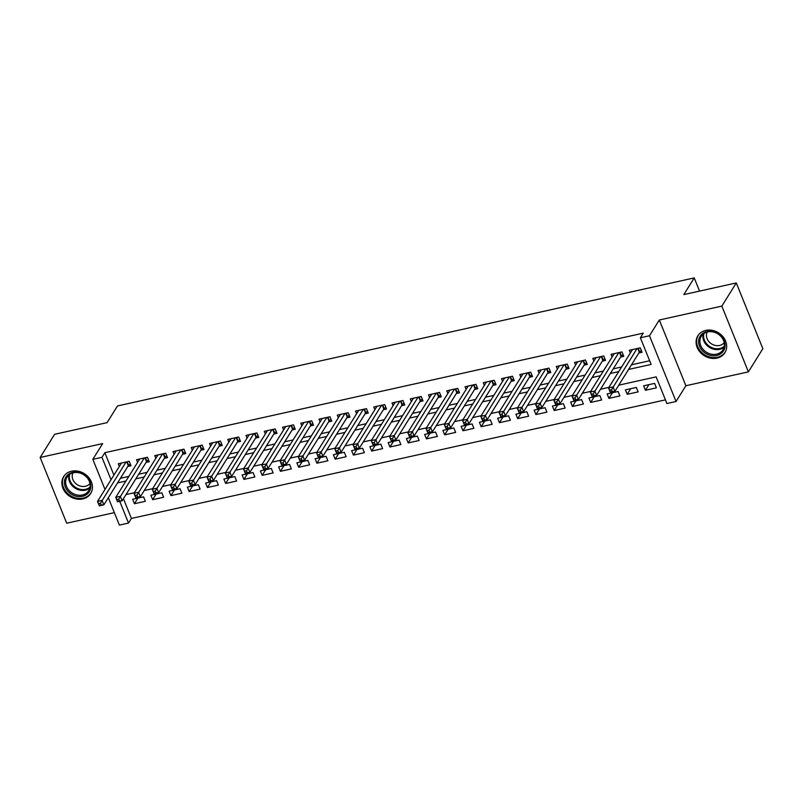<?xml version="1.0" encoding="UTF-8"?>
<svg xmlns="http://www.w3.org/2000/svg" width="803" height="803" viewBox="0 0 803 803"><rect width="100%" height="100%" fill="white"/><g stroke="black" fill="none" stroke-linecap="round" stroke-linejoin="round"><path stroke-width="1.2" d="M82.759 498.934A15.95 13.48 -148 0 0 90.689 493.514A15.95 13.48 -148 0 0 88.561 477.293A15.95 13.48 -148 0 0 71.557 471.21A15.95 13.48 -148 0 0 63.628 476.631A15.95 13.48 -148 0 0 65.756 492.861A15.95 13.48 -148 0 0 82.759 498.934M716.979 358.118A15.95 13.48 -148 0 0 724.908 352.698A15.95 13.48 -148 0 0 722.78 336.467A15.95 13.48 -148 0 0 705.787 330.394A15.95 13.48 -148 0 0 697.847 335.815A15.95 13.48 -148 0 0 699.985 352.035A15.95 13.48 -148 0 0 716.979 358.118M123.431 498.693L131.411 518.437L128.52 523.064L119.386 525.092L108.325 497.699M699.554 291.098L694.224 277.908L117.489 405.957L107.08 422.649L54.614 434.293L40.15 457.469L66.709 523.215L114.357 512.635M694.224 277.908L683.815 294.591L736.291 282.937L762.85 348.683L748.386 371.859L721.827 306.114L659.313 319.995L649.486 335.754L676.046 401.5L666.922 403.528L656.151 376.868L618.772 385.169M659.313 319.995L685.882 385.741L748.386 371.859M685.882 385.741L676.046 401.5M131.411 518.437L665.446 399.864M736.291 282.937L721.827 306.114M127.818 466.463L131.009 465.76L129.213 461.313L118.262 463.743L119.346 466.423M146.066 462.418L149.258 461.705L147.461 457.258L136.51 459.697L137.594 462.367M164.314 458.362L167.506 457.65L165.719 453.213L154.768 455.642L155.842 458.322M182.572 454.307L185.764 453.605L183.967 449.158L173.016 451.587L174.1 454.267M200.82 450.252L204.012 449.55L202.215 445.103L191.265 447.532L192.349 450.212M219.068 446.207L222.26 445.494L220.474 441.058L209.523 443.487L210.597 446.157M237.317 442.152L240.519 441.439L238.722 437.003L227.771 439.432L228.855 442.112M255.575 438.097L258.767 437.394L256.97 432.947L246.019 435.377L247.103 438.057M273.823 434.052L277.015 433.339L275.218 428.892L264.267 431.331L265.351 434.001M292.071 429.996L295.263 429.284L293.476 424.847L282.526 427.276L283.6 429.956M310.329 425.941L313.521 425.229L311.725 420.792L300.774 423.221L301.858 425.901M328.578 421.886L331.769 421.184L329.973 416.737L319.022 419.166L320.106 421.846M346.826 417.841L350.018 417.128L348.231 412.682L337.28 415.121L338.354 417.791M365.074 413.786L368.276 413.073L366.479 408.637L355.528 411.066L356.612 413.746M383.332 409.731L386.524 409.028L384.727 404.582L373.776 407.011L374.86 409.691M401.58 405.676L404.772 404.973L402.976 400.526L392.025 402.955L393.109 405.635M419.828 401.63L423.02 400.918L421.234 396.481L410.283 398.91L411.357 401.58M438.087 397.575L441.279 396.863L439.482 392.426L428.531 394.855L429.615 397.535M456.335 393.52L459.527 392.818L457.73 388.371L446.779 390.8L447.863 393.48M474.583 389.475L477.775 388.762L475.988 384.316L465.037 386.755L466.111 389.425M492.831 385.42L496.033 384.707L494.236 380.271L483.286 382.7L484.37 385.38M511.089 381.365L514.281 380.652L512.485 376.216L501.534 378.645L502.618 381.325M529.338 377.31L532.53 376.607L530.733 372.16L519.782 374.589L520.866 377.269M547.586 373.265L550.778 372.552L548.991 368.105L538.04 370.544L539.114 373.214M565.844 369.209L569.036 368.497L567.239 364.06L556.288 366.489L557.372 369.169M584.092 365.154L587.284 364.452L585.487 360.005L574.536 362.434L575.621 365.114M602.34 361.109L605.532 360.396L603.746 355.95L592.795 358.389L593.869 361.059M620.589 357.054L623.79 356.341L621.994 351.905L611.043 354.334L612.127 357.004M648.954 384.637L645.441 390.258L656.392 387.829L654.606 383.382L643.655 385.821L645.441 390.258M630.696 388.692L627.193 394.313L638.144 391.884L636.347 387.437L625.396 389.867L627.193 394.313M612.448 392.747L608.945 398.368L619.896 395.929L618.099 391.493L607.148 393.922L608.945 398.368M594.2 396.802L590.697 402.413L601.648 399.984L599.851 395.548L588.9 397.977L590.697 402.413M575.952 400.848L572.439 406.469L583.39 404.039L581.593 399.593L570.642 402.032L572.439 406.469M557.694 404.903L554.19 410.524L565.141 408.095L563.345 403.648L552.394 406.077L554.19 410.524M539.445 408.958L535.942 414.579L546.893 412.14L545.096 407.703L534.146 410.132L535.942 414.579M521.197 413.003L517.684 418.624L528.635 416.195L526.848 411.758L515.897 414.187L517.684 418.624M502.939 417.058L499.436 422.679L510.387 420.25L508.59 415.803L497.639 418.233L499.436 422.679M484.691 421.113L481.188 426.734L492.139 424.305L490.342 419.859L479.391 422.288L481.188 426.734M466.443 425.168L462.94 430.789L473.89 428.35L472.094 423.914L461.143 426.343L462.94 430.789M448.194 429.214L444.681 434.835L455.632 432.405L453.836 427.959L442.885 430.398L444.681 434.835M429.936 433.269L426.433 438.89L437.384 436.461L435.587 432.014L424.636 434.443L426.433 438.89M411.688 437.324L408.185 442.945L419.136 440.506L417.339 436.069L406.388 438.498L408.185 442.945M393.44 441.379L389.927 446.99L400.878 444.561L399.091 440.124L388.14 442.553L389.927 446.99M375.182 445.424L371.679 451.045L382.629 448.616L380.833 444.169L369.882 446.609L371.679 451.045M356.933 449.479L353.43 455.1L364.381 452.671L362.585 448.225L351.634 450.654L353.43 455.1M338.685 453.534L335.182 459.155L346.133 456.716L344.336 452.28L333.386 454.709L335.182 459.155M320.437 457.58L316.924 463.201L327.875 460.771L326.078 456.335L315.127 458.764L316.924 463.201M302.179 461.635L298.676 467.256L309.627 464.827L307.83 460.38L296.879 462.809L298.676 467.256M283.931 465.69L280.428 471.311L291.379 468.882L289.582 464.435L278.631 466.864L280.428 471.311M265.683 469.745L262.169 475.356L273.12 472.927L271.334 468.49L260.383 470.919L262.169 475.356M247.424 473.79L243.921 479.411L254.872 476.982L253.075 472.535L242.125 474.974L243.921 479.411M229.176 477.845L225.673 483.466L236.624 481.037L234.827 476.591L223.876 479.02L225.673 483.466M210.928 481.9L207.425 487.521L218.376 485.082L216.579 480.646L205.628 483.075L207.425 487.521M192.68 485.956L189.167 491.566L200.118 489.137L198.321 484.701L187.37 487.13L189.167 491.566M174.422 490.001L170.919 495.622L181.869 493.193L180.073 488.746L169.122 491.185L170.919 495.622M156.173 494.056L152.67 499.677L163.621 497.248L161.825 492.801L150.874 495.23L152.67 499.677M143.576 496.856L132.625 499.285L134.412 503.732L145.363 501.293L143.576 496.856M628.588 369.43L651.133 364.432L640.362 337.772L643.253 333.145L104.842 452.691L113.916 475.125M120.45 478.267L128.841 476.41M138.698 474.212L147.09 472.355M156.956 470.167L165.338 468.3M175.205 466.111L183.596 464.244M193.453 462.056L201.844 460.199M211.711 458.001L220.092 456.144M229.959 453.956L238.34 452.089M248.207 449.901L256.599 448.034M266.455 445.846L274.847 443.989M284.714 441.801L293.095 439.934M302.962 437.745L311.353 435.878M321.21 433.69L329.601 431.833M339.468 429.635L347.85 427.778M357.716 425.59L366.098 423.723M375.965 421.535L384.356 419.668M394.213 417.48L402.604 415.623M412.471 413.425L420.852 411.568M430.719 409.379L439.111 407.512M448.967 405.324L457.359 403.457M467.226 401.269L475.607 399.412M485.474 397.224L493.855 395.357M503.722 393.169L512.113 391.302M521.97 389.114L530.361 387.257M540.228 385.059L548.61 383.202M558.476 381.013L566.868 379.146M576.725 376.958L585.116 375.091M594.983 372.903L603.364 371.046M613.231 368.848L621.612 366.991M631.479 364.803L649.647 360.768M638.847 352.999L642.039 352.286L640.242 347.85L629.291 350.279L630.375 352.959M104.982 489.439L92.827 459.346L102.664 443.587L40.15 457.469M92.827 459.346L101.951 457.319L111.025 479.762M104.842 452.691L101.951 457.319M640.362 337.772L649.486 335.754M119.727 501.323L128.52 523.064M608.905 387.357L600.524 389.224M590.657 391.412L582.265 393.269M572.409 395.467L564.017 397.324M554.15 399.513L545.769 401.38M535.902 403.568L527.511 405.435M517.654 407.623L509.263 409.48M499.396 411.678L491.014 413.535M481.148 415.723L472.766 417.59M462.899 419.778L454.508 421.645M444.651 423.833L436.26 425.69M426.393 427.879L418.012 429.746M408.145 431.934L399.753 433.801M389.897 435.989L381.505 437.846M371.638 440.044L363.257 441.901M353.39 444.089L345.009 445.956M335.142 448.144L326.751 450.011M316.894 452.199L308.503 454.056M298.636 456.255L290.254 458.111M280.388 460.3L271.996 462.167M262.139 464.355L253.748 466.222M243.881 468.41L235.5 470.267M225.633 472.455L217.252 474.322M207.385 476.51L198.993 478.377M189.137 480.565L180.745 482.422M170.878 484.621L162.497 486.477M152.63 488.666L144.239 490.533M134.382 492.721L125.991 494.588M117.559 482.904L125.951 481.037M135.807 478.849L144.199 476.992M154.066 474.794L162.447 472.937M172.314 470.749L180.695 468.882M190.562 466.694L198.953 464.827M208.81 462.638L217.201 460.781M227.068 458.583L235.45 456.726M245.316 454.538L253.708 452.671M263.565 450.483L271.956 448.616M281.823 446.428L290.204 444.571M300.071 442.383L308.452 440.516M318.319 438.328L326.711 436.461M336.567 434.272L344.959 432.415M354.826 430.217L363.207 428.36M373.074 426.172L381.465 424.305M391.322 422.117L399.713 420.25M409.58 418.062L417.961 416.205M427.828 414.007L436.21 412.15M446.077 409.962L454.468 408.095M464.325 405.906L472.716 404.039M482.583 401.851L490.964 399.994M500.831 397.806L509.222 395.939M519.079 393.751L527.471 391.884M537.337 389.696L545.719 387.839M555.586 385.641L563.967 383.784M573.834 381.596L582.225 379.729M592.082 377.54L600.473 375.674M610.34 373.485L618.722 371.628M137.925 498.111L134.412 503.732M641.316 350.499L639.65 351.885A2.048 0.713 -22 0 0 639.308 352.256L614.897 391.372L610.34 392.386L608.544 387.949L632.483 349.566M609.698 390.178L608.544 387.949L613.101 386.936L614.897 391.372L612.237 391.553L611.525 389.776L609.698 390.178L610.41 391.954L612.237 391.553M637.05 348.552L611.525 389.776M707.001 331.519A13.802 11.664 32 0 1 724.165 340.773A13.802 11.664 32 0 1 716.688 355.508A13.802 11.664 32 0 1 699.523 346.244A13.802 11.664 32 0 1 707.001 331.519M716.617 354.153A12.778 10.8 -148 0 0 722.981 349.817A12.778 10.8 -148 0 0 721.265 336.808A12.778 10.8 -148 0 0 707.644 331.94A12.778 10.8 -148 0 0 701.29 336.286A12.778 10.8 -148 0 0 702.996 349.285A12.778 10.8 -148 0 0 716.617 354.153M724.186 342.67A10.068 8.502 32 0 1 719.618 345.461A10.068 8.502 32 0 1 709.19 341.958A10.068 8.502 32 0 1 707.182 332.061M698.901 334.389A15.849 13.39 -148 0 0 698.399 335.122A15.849 13.39 -148 0 0 700.517 351.252A15.849 13.39 -148 0 0 717.41 357.285A15.849 13.39 -148 0 0 725.29 351.905A15.849 13.39 -148 0 0 725.731 351.122M85.871 475.968A13.802 11.664 32 0 1 87.979 493.353A13.802 11.664 32 0 1 69.379 492.701A13.802 11.664 32 0 1 67.261 475.316A13.802 11.664 32 0 1 85.871 475.968M70.273 491.617A12.778 10.8 -148 0 0 88.752 490.633A12.778 10.8 -148 0 0 85.55 476.119A12.778 10.8 -148 0 0 67.071 477.102A12.778 10.8 -148 0 0 70.273 491.617M89.956 483.486A10.068 8.502 32 0 1 75.843 483.637A10.068 8.502 32 0 1 72.953 472.877M64.682 475.205A15.849 13.39 -148 0 0 64.18 475.948A15.849 13.39 -148 0 0 68.155 493.935A15.849 13.39 -148 0 0 91.06 492.721A15.849 13.39 -148 0 0 91.512 491.948M623.068 354.555L621.402 355.94A2.048 0.713 -22 0 0 621.06 356.311L596.649 395.427L592.082 396.441L590.285 391.994L614.235 353.621M591.45 394.233L590.285 391.994L594.852 390.981L596.649 395.427L593.989 395.608L593.266 393.821L591.45 394.233L592.162 396.009L593.989 395.608M618.802 352.607L593.266 393.821M604.81 358.61L603.153 359.985A2.048 0.713 -22 0 0 602.802 360.366L578.401 399.482L573.834 400.496L572.037 396.05L595.987 357.676M573.191 398.288L572.037 396.05L576.604 395.036L578.401 399.482L575.741 399.653L575.018 397.876L573.191 398.288L573.914 400.065L575.741 399.653M600.544 356.662L575.018 397.876M586.561 362.665L584.905 364.04A2.048 0.713 -22 0 0 584.554 364.411L560.143 403.528L555.586 404.541L553.789 400.105L577.728 361.731M554.943 402.333L553.789 400.105L558.346 399.091L560.143 403.528L557.483 403.708L556.77 401.932L554.943 402.333L555.666 404.11L557.483 403.708M582.295 360.718L556.77 401.932M568.313 366.71L566.647 368.095A2.048 0.713 -22 0 0 566.306 368.467L541.895 407.583L537.327 408.597L535.541 404.15L559.48 365.777M536.695 406.388L535.541 404.15L540.098 403.146L541.895 407.583L539.235 407.763L538.522 405.987L536.695 406.388L537.408 408.165L539.235 407.763M564.047 364.763L538.522 405.987M550.065 370.765L548.399 372.14A2.048 0.713 -22 0 0 548.047 372.522L523.646 411.638L519.079 412.652L517.283 408.205L541.232 369.832M518.437 410.443L517.283 408.205L521.85 407.191L523.646 411.638L520.986 411.809L520.264 410.032L518.437 410.443L519.16 412.22L520.986 411.809M545.789 368.818L520.264 410.032M531.807 374.82L530.151 376.195A2.048 0.713 -22 0 0 529.799 376.577L505.388 415.693L500.831 416.707L499.034 412.26L522.984 373.887M500.189 414.489L499.034 412.26L503.601 411.246L505.388 415.693L502.738 415.864L502.016 414.087L500.189 414.489L500.911 416.275L502.738 415.864M527.541 372.873L502.016 414.087M513.559 378.865L511.892 380.251A2.048 0.713 -22 0 0 511.551 380.622L487.14 419.738L482.583 420.752L480.786 416.315L504.726 377.932M481.941 418.544L480.786 416.315L485.343 415.302L487.14 419.738L484.48 419.919L483.767 418.142L481.941 418.544L482.653 420.32L484.48 419.919M509.293 376.928L483.767 418.142M495.31 382.921L493.644 384.306A2.048 0.713 -22 0 0 493.303 384.677L468.892 423.793L464.325 424.807L462.528 420.36L486.477 381.987M463.692 422.599L462.528 420.36L467.095 419.347L468.892 423.793L466.232 423.974L465.509 422.197L463.692 422.599L464.405 424.375L466.232 423.974M491.045 380.973L465.509 422.197M477.052 386.976L475.396 388.351A2.048 0.713 -22 0 0 475.045 388.732L450.644 427.848L446.077 428.862L444.28 424.416L468.229 386.042M445.434 426.654L444.28 424.416L448.847 423.402L450.644 427.848L447.984 428.019L447.261 426.242L445.434 426.654L446.157 428.431L447.984 428.019M472.786 385.028L447.261 426.242M458.804 391.031L457.148 392.406A2.048 0.713 -22 0 0 456.797 392.777L432.385 431.894L427.828 432.907L426.032 428.471L449.971 390.097M427.186 430.699L426.032 428.471L430.589 427.457L432.385 431.894L429.725 432.074L429.013 430.298L427.186 430.699L427.909 432.476L429.725 432.074M454.538 389.084L429.013 430.298M440.556 395.076L438.89 396.461A2.048 0.713 -22 0 0 438.548 396.833L414.137 435.949L409.57 436.962L407.783 432.526L431.723 394.143M408.938 434.754L407.783 432.526L412.34 431.512L414.137 435.949L411.477 436.129L410.765 434.353L408.938 434.754L409.65 436.531L411.477 436.129M436.29 393.129L410.765 434.353M422.308 399.131L420.642 400.506A2.048 0.713 -22 0 0 420.29 400.888L395.889 440.004L391.322 441.018L389.525 436.571L413.475 398.198M390.68 438.809L389.525 436.571L394.092 435.557L395.889 440.004L393.229 440.174L392.506 438.398L390.68 438.809L391.402 440.586L393.229 440.174M418.032 397.184L392.506 438.398M404.05 403.186L402.393 404.561A2.048 0.713 -22 0 0 402.042 404.943L377.631 444.059L373.074 445.073L371.277 440.626L395.227 402.253M372.431 442.865L371.277 440.626L375.844 439.612L377.631 444.059L374.971 444.23L374.258 442.453L372.431 442.865L373.154 444.641L374.971 444.23M399.784 401.239L374.258 442.453M385.801 407.241L384.135 408.617A2.048 0.713 -22 0 0 383.794 408.988L359.383 448.104L354.826 449.118L353.029 444.681L376.968 406.308M354.183 446.91L353.029 444.681L357.586 443.668L359.383 448.104L356.723 448.285L356.01 446.508L354.183 446.91L354.896 448.686L356.723 448.285M381.535 405.294L356.01 446.508M367.553 411.287L365.887 412.672A2.048 0.713 -22 0 0 365.546 413.043L341.134 452.159L336.567 453.173L334.771 448.726L358.72 410.353M335.935 450.965L334.771 448.726L339.338 447.723L341.134 452.159L338.475 452.34L337.752 450.563L335.935 450.965L336.648 452.741L338.475 452.34M363.287 409.339L337.752 450.563M349.295 415.342L347.639 416.717A2.048 0.713 -22 0 0 347.287 417.098L322.886 456.214L318.319 457.228L316.523 452.782L340.472 414.408M317.677 455.02L316.523 452.782L321.09 451.768L322.886 456.214L320.226 456.385L319.504 454.608L317.677 455.02L318.4 456.797L320.226 456.385M345.029 413.394L319.504 454.608M331.047 419.397L329.391 420.772A2.048 0.713 -22 0 0 329.039 421.153L304.628 460.27L300.071 461.273L298.274 456.837L322.214 418.463M299.429 459.065L298.274 456.837L302.831 455.823L304.628 460.27L301.968 460.44L301.255 458.664L299.429 459.065L300.151 460.842L301.968 460.44M326.781 417.45L301.255 458.664M312.799 423.442L311.132 424.827A2.048 0.713 -22 0 0 310.791 425.199L286.38 464.315L281.813 465.328L280.026 460.892L303.966 422.508M281.18 463.12L280.026 460.892L284.583 459.878L286.38 464.315L283.72 464.495L283.007 462.719L281.18 463.12L281.893 464.897L283.72 464.495M308.533 421.505L283.007 462.719M294.55 427.497L292.884 428.882A2.048 0.713 -22 0 0 292.533 429.254L268.132 468.37L263.565 469.384L261.768 464.937L285.717 426.564M262.922 467.175L261.768 464.937L266.335 463.923L268.132 468.37L265.472 468.55L264.749 466.774L262.922 467.175L263.645 468.952L265.472 468.55M290.274 425.55L264.749 466.774M276.292 431.552L274.636 432.927A2.048 0.713 -22 0 0 274.285 433.309L249.874 472.425L245.316 473.439L243.52 468.992L267.469 430.619M244.674 471.231L243.52 468.992L248.087 467.978L249.874 472.425L247.214 472.596L246.501 470.819L244.674 471.231L245.397 473.007L247.214 472.596M272.026 429.605L246.501 470.819M258.044 435.607L256.378 436.983A2.048 0.713 -22 0 0 256.037 437.354L231.625 476.47L227.068 477.484L225.272 473.047L249.211 434.674M226.426 475.276L225.272 473.047L229.829 472.034L231.625 476.47L228.965 476.651L228.253 474.874L226.426 475.276L227.139 477.052L228.965 476.651M253.778 433.66L228.253 474.874M239.796 439.653L238.13 441.038A2.048 0.713 -22 0 0 237.778 441.409L213.377 480.525L208.81 481.539L207.013 477.102L230.963 438.719M208.178 479.331L207.013 477.102L211.58 476.089L213.377 480.525L210.717 480.706L209.995 478.929L208.178 479.331L208.89 481.107L210.717 480.706M235.53 437.705L209.995 478.929M221.538 443.708L219.881 445.083A2.048 0.713 -22 0 0 219.53 445.464L195.129 484.58L190.562 485.594L188.765 481.148L212.715 442.774M189.92 483.386L188.765 481.148L193.332 480.134L195.129 484.58L192.469 484.751L191.746 482.974L189.92 483.386L190.642 485.163L192.469 484.751M217.272 441.76L191.746 482.974M203.289 447.763L201.633 449.138A2.048 0.713 -22 0 0 201.282 449.519L176.871 488.636L172.314 489.649L170.517 485.203L194.456 446.829M171.671 487.441L170.517 485.203L175.074 484.189L176.871 488.636L174.211 488.806L173.498 487.03L171.671 487.441L172.394 489.218L174.211 488.806M199.024 445.816L173.498 487.03M185.041 451.818L183.375 453.193A2.048 0.713 -22 0 0 183.034 453.565L158.623 492.681L154.056 493.694L152.269 489.258L176.208 450.884M153.423 491.486L152.269 489.258L156.826 488.244L158.623 492.681L155.963 492.861L155.25 491.085L153.423 491.486L154.136 493.263L155.963 492.861M180.775 449.871L155.25 491.085M166.793 455.863L165.127 457.248A2.048 0.713 -22 0 0 164.776 457.62L140.374 496.736L135.807 497.75L134.011 493.303L157.96 454.93M135.165 495.541L134.011 493.303L138.578 492.299L140.374 496.736L137.714 496.916L136.992 495.14L135.165 495.541L135.888 497.318L137.714 496.916M162.517 453.916L136.992 495.14M148.535 459.918L146.879 461.293A2.048 0.713 -22 0 0 146.527 461.675L122.116 500.791L117.559 501.805L115.762 497.358L139.712 458.985M116.917 499.596L115.762 497.358L120.33 496.344L122.116 500.791L119.456 500.962L118.744 499.185L116.917 499.596L117.639 501.373L119.456 500.962M144.269 457.971L118.744 499.185M130.287 463.973L128.621 465.349A2.048 0.713 -22 0 0 128.279 465.73L103.868 504.846L99.311 505.85L97.514 501.413L121.454 463.04M98.669 503.642L97.514 501.413L102.071 500.399L103.868 504.846L101.208 505.017L100.495 503.24L98.669 503.642L99.381 505.418L101.208 505.017M126.021 462.026L100.495 503.24M638.204 348.301L639.65 351.885M637.753 348.402L639.308 352.256M724.095 347.157A12.778 10.8 32 0 1 719.639 349.325A12.778 10.8 32 0 1 707.182 345.671A12.778 10.8 32 0 1 703.177 334.108M703.93 333.546A12.356 10.449 -148 0 0 707.624 344.868A12.356 10.449 -148 0 0 719.769 348.502A12.356 10.449 -148 0 0 724.286 346.244M89.876 487.983A12.778 10.8 32 0 1 73.284 486.789A12.778 10.8 32 0 1 68.958 474.924M69.7 474.362A12.356 10.449 -148 0 0 73.826 486.076A12.356 10.449 -148 0 0 90.056 487.07M619.956 352.356L621.402 355.94M619.494 352.457L621.06 356.311M601.708 356.402L603.153 359.985M601.246 356.502L602.802 360.366M583.45 360.457L584.905 364.04M582.998 360.557L584.554 364.411M565.202 364.512L566.647 368.095M564.74 364.612L566.306 368.467M546.953 368.557L548.399 372.14M546.492 368.667L548.047 372.522M528.705 372.612L530.151 376.195M528.244 372.712L529.799 376.577M510.447 376.667L511.892 380.251M509.995 376.768L511.551 380.622M492.199 380.722L493.644 384.306M491.737 380.823L493.303 384.677M473.951 384.767L475.396 388.351M473.489 384.878L475.045 388.732M455.692 388.823L457.148 392.406M455.241 388.923L456.797 392.777M437.444 392.878L438.89 396.461M436.983 392.978L438.548 396.833M419.196 396.933L420.642 400.506M418.734 397.033L420.29 400.888M400.948 400.978L402.393 404.561M400.486 401.078L402.042 404.943M382.69 405.033L384.135 408.617M382.238 405.134L383.794 408.988M364.442 409.088L365.887 412.672M363.98 409.189L365.546 413.043M346.193 413.133L347.639 416.717M345.732 413.244L347.287 417.098M327.935 417.189L329.391 420.772M327.483 417.289L329.039 421.153M309.687 421.244L311.132 424.827M309.225 421.344L310.791 425.199M291.439 425.299L292.884 428.882M290.977 425.399L292.533 429.254M273.191 429.344L274.636 432.927M272.729 429.454L274.285 433.309M254.932 433.399L256.378 436.983M254.481 433.5L256.037 437.354M236.684 437.454L238.13 441.038M236.223 437.555L237.778 441.409M218.436 441.509L219.881 445.083M217.974 441.61L219.53 445.464M200.178 445.555L201.633 449.138M199.726 445.655L201.282 449.519M181.93 449.61L183.375 453.193M181.468 449.71L183.034 453.565M163.682 453.665L165.127 457.248M163.22 453.765L164.776 457.62M145.433 457.71L146.879 461.293M144.972 457.82L146.527 461.675M127.175 461.765L128.621 465.349M126.723 461.866L128.279 465.73M698.399 335.122L698.74 334.57M725.29 351.905L725.631 351.353M64.18 475.948L64.521 475.396M91.06 492.721L91.412 492.169"/></g></svg>
